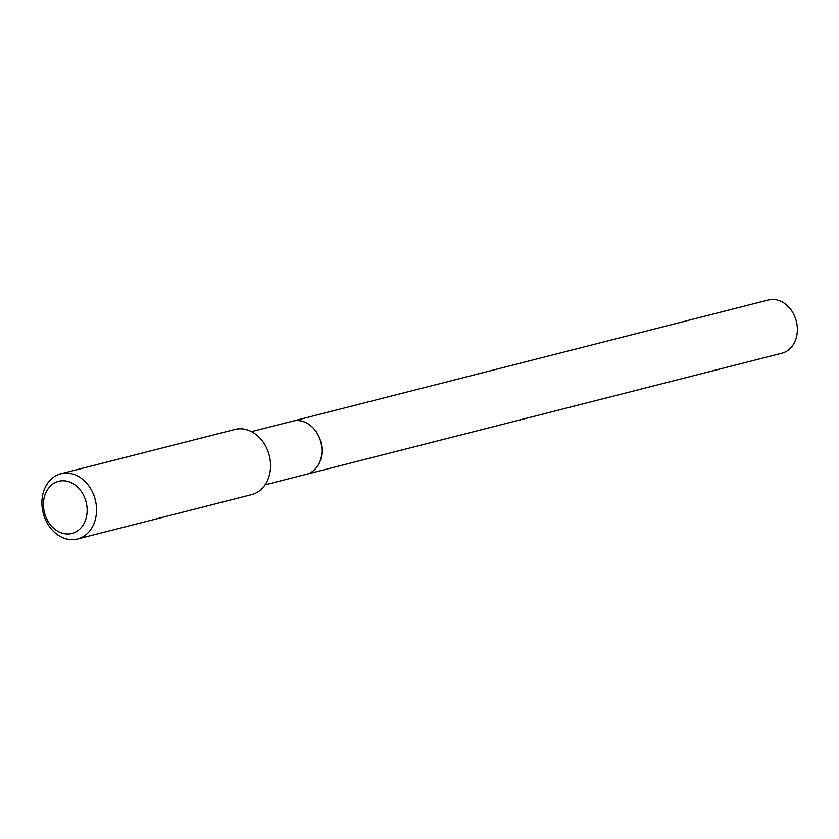 <?xml version="1.0" encoding="UTF-8"?>
<svg xmlns="http://www.w3.org/2000/svg" width="839" height="839" viewBox="0 0 839 839"><rect width="100%" height="100%" fill="white"/><g stroke="black" fill="none" stroke-linecap="round" stroke-linejoin="round"><path stroke-width="1.26" d="M306.476 474.287L781.843 353.219A27.446 21.919 -104.3 0 0 797.05 334.058A27.446 21.919 -104.3 0 0 768.293 300.016L292.926 421.084A27.446 21.919 -104.3 0 0 292.895 421.094A27.446 21.919 -104.3 0 1 321.683 455.116A27.446 21.919 -104.3 0 1 306.476 474.287A27.446 21.919 -104.3 0 1 306.445 474.287M265.072 484.827L306.413 474.297A27.446 21.919 -104.3 0 0 321.882 448.739A27.446 21.919 -104.3 0 0 303.403 421.587A27.446 21.919 -104.3 0 0 292.863 421.094L251.522 431.624M61.604 532.975A26.911 21.499 -104.3 0 0 86.837 514.674A26.911 21.499 -104.3 0 0 68.976 481.785A26.911 21.499 -104.3 0 0 43.743 500.086A26.911 21.499 -104.3 0 0 61.604 532.975M64.603 538.376A33.644 26.869 -104.3 0 0 77.513 538.984A33.644 26.869 -104.3 0 0 96.475 507.658A33.644 26.869 -104.3 0 0 73.822 474.381A33.644 26.869 -104.3 0 0 60.911 473.773A33.644 26.869 -104.3 0 0 41.95 505.099A33.644 26.869 -104.3 0 0 64.603 538.376M77.513 538.984L251.543 494.664A33.644 26.869 -104.3 0 0 270.504 463.338A33.644 26.869 -104.3 0 0 247.851 430.061A33.644 26.869 -104.3 0 0 234.941 429.453L60.911 473.773"/></g></svg>
